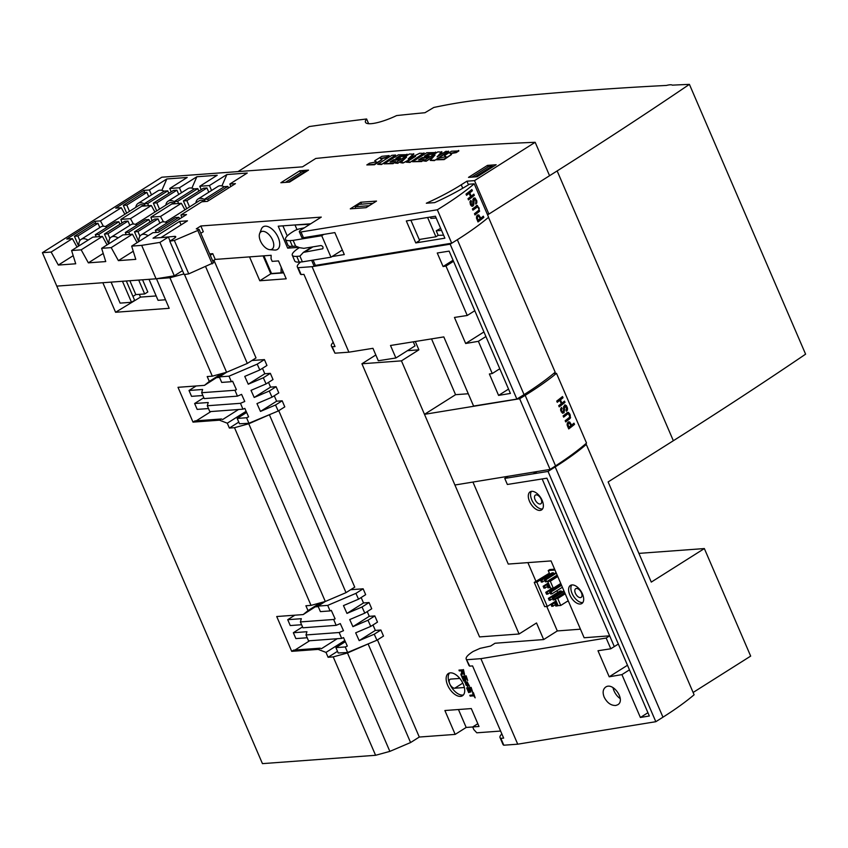<?xml version="1.0" encoding="UTF-8"?>
<svg xmlns="http://www.w3.org/2000/svg" width="848" height="848" viewBox="0 0 848 848"><rect width="100%" height="100%" fill="white"/><g stroke="black" fill="none" stroke-linecap="round" stroke-linejoin="round"><path stroke-width="1.27" d="M302.524 626.916L293.344 632.725L295.867 638.586L307.199 637.76M345.274 646.95L335.914 647.639L338.214 652.992L347.606 652.483L345.274 646.95L347.32 646.081L343.514 637.601L341.659 638.396L308.524 640.834L305.99 634.961L306.934 631.718L293.344 632.725M330.063 610.92L320.406 611.631L318.021 606.097L327.72 605.377L330.063 610.92L331.303 610.39L335.108 618.86L333.677 619.475L336.158 625.347L340.292 623.587L343.482 630.689L339.179 632.513L341.659 638.396M336.158 625.347L302.906 627.796L300.383 621.934L333.677 619.475M339.179 632.513L305.99 634.961M347.606 652.483L376.947 640.219L383.497 636.074L380.89 630.011L375.335 630.414L372.993 624.976M327.72 605.377L355.916 593.367L363.135 588.798L350.637 589.72M355.916 593.367L358.534 599.186L365.668 594.671L363.135 588.798M322.42 602.26L303.181 614.577L276.724 616.528L291.712 651.338L318.17 649.388L320.067 648.19L293.609 650.14L291.712 651.338M278.748 410.686L354.74 587.134L346.016 592.646L325.303 601.476L311.025 605.387L305.905 605.758L308.004 610.624L320.343 602.833M308.004 610.624L303.181 614.577M318.021 606.097L325.409 601.423M369.06 602.546L362.032 606.988L364.799 613.146L371.731 608.758L369.06 602.546L363.506 602.96L361.163 597.522M374.816 615.924L367.979 620.238L370.746 626.396L377.498 622.125L374.816 615.924L369.262 616.326L367.226 611.609M320.067 648.19L321.413 648.709L337.228 638.714M318.17 649.388L325.992 652.398L344.829 640.505M345.348 641.682L335.914 647.639M460.496 696.388A13.186 7.176 -122.3 0 0 462.467 695.763A13.186 7.176 -122.3 0 0 461.503 680.785A13.186 7.176 -122.3 0 0 448.391 673.482A13.186 7.176 -122.3 0 0 448.433 686.848A13.186 7.176 -122.3 0 0 460.496 696.388M182.49 270.65L174.306 275.823L156.064 278.801L56.795 286.115L262.445 763.635L375.59 755.292L389.857 751.381L410.58 742.551L419.294 737.039L377.455 639.89M419.294 737.039L455.175 734.4L444.893 710.529L471.297 708.578L479.003 726.482L472.686 726.948L473.809 729.577L476.799 732.81L500.617 731.05M466.156 658.949L468.923 665.362A21.338 4.993 -23.3 0 0 469.76 666.136L466.167 658.949C465.679 657.274 468.001 654.773 473.152 651.455L480.074 648.36L490.579 646.059L495.02 643.25L543.663 639.562L536.519 622.973L519.071 633.997L424.477 414.333L455.567 394.691L468.287 393.748M415.297 341.5L418.88 349.832L407.464 350.68M413.283 341.829L415.032 345.889L395.889 357.983L390.504 345.486L443.811 336.91L473.587 406.054L516.877 399.09L450.161 244.182L451.751 243.185M271.148 255.29L215.222 259.414L249.524 256.88L259.806 280.762L286.211 278.812L278.494 260.908L272.176 261.375L271.042 258.746L271.148 255.29M221.625 373.629L209.297 381.42L207.198 376.554L212.318 376.173L226.586 372.261L247.298 363.442L256.022 357.93L213.94 260.219M219.547 377.434L216.41 377.667M229.013 376.173L219.314 376.883L221.688 382.416L231.345 381.706L229.013 376.173L257.209 364.152L259.817 369.972L266.95 365.467L264.428 359.594L251.93 360.517M270.353 373.343L263.325 377.784L266.081 383.932L273.024 379.554L270.353 373.343L264.799 373.756L262.456 368.308M276.109 386.709L269.272 391.034L272.028 397.182L278.78 392.921L276.109 386.709L270.554 387.123L268.519 382.395M246.641 412.467L237.196 418.435L239.507 423.777L248.899 423.269L278.229 411.004L284.79 406.87L282.172 400.797L276.618 401.21L274.275 395.772M318.254 606.638L315.117 606.871M203.817 397.712L194.627 403.51L197.16 409.383L208.481 408.545M248.899 423.269L246.567 417.746L248.612 416.866L244.807 408.386L242.952 409.181L209.806 411.63L207.283 405.757L208.226 402.514L194.627 403.51M237.44 396.143L204.198 398.592L201.665 392.719L234.96 390.271L237.44 396.143L241.585 394.373L244.765 401.475L240.472 403.309L242.952 409.181M240.472 403.309L207.283 405.757M257.209 364.152L264.428 359.594M223.702 373.056L204.463 385.363L178.006 387.313L193.005 422.124L194.892 420.926L221.349 418.976L222.706 419.506L238.511 409.51M209.297 381.42L204.463 385.363M193.005 422.124L219.462 420.173L221.349 418.976M219.462 420.173L227.285 423.194L246.111 411.301M219.314 376.883L226.702 372.219M246.567 417.746L237.196 418.435M202.873 395.518L191.542 396.345L189.019 390.483L196.132 385.978M210.961 411.545L196.27 420.831M375.59 755.292L333.211 656.893L347.479 652.981L369.516 643.325M389.857 751.381L347.479 652.981M325.303 601.476L248.771 423.777L270.809 414.11M311.025 605.387L234.504 427.689L248.771 423.777M410.58 742.551L368.202 644.151M346.016 592.646L269.484 414.948M554.984 570.047L548.221 570.545L549.843 574.308M556.903 590.696L557.677 592.498M567.142 601.423L568.457 601.327M561.726 592.18L561.206 590.982L559.924 591.077L548.37 598.381L549.207 600.32L552.705 598.826M559.108 586.116L558.45 584.929M553.892 573.99L553.373 572.792L552.09 572.888L540.526 580.191L541.363 582.131L544.861 580.636M548.221 570.545L549.822 569.538L554.613 569.188M527.891 562.627L535.936 581.315M546.78 606.5L557.306 630.944L580.445 629.184M549.366 573.195L534.24 582.396L544.681 606.649L547.299 606.458L556.087 600.903M647.925 712.712L640.388 717.482L621.923 674.616L629.46 669.846M516.877 399.09L520.524 396.779M568.722 428.929A160.431 37.535 -23.3 0 0 574.509 424.392L573.979 423.173A160.431 37.535 156.7 0 1 571.499 425.155L569.814 422.124L568.648 421.838L567.333 423.004L567.206 425.283L568.722 428.929M418.88 349.832L401.443 360.856L424.477 414.333L519.654 398.751L550.087 469.421L555.557 465.881C567.8 457.962 578.124 450.362 586.53 443.08L556.489 373.343C547.978 380.36 537.537 387.695 525.177 395.348L521.753 397.468L519.209 397.617M559.224 406.881A160.431 37.535 -23.3 0 0 565.012 402.344L564.482 401.125A160.431 37.535 156.7 0 1 561.906 403.192L560.464 399.821A160.431 37.535 -23.3 0 0 563.04 397.765L562.51 396.546A160.431 37.535 156.7 0 1 556.733 401.083L557.253 402.302A160.431 37.535 -23.3 0 0 559.818 400.32L561.27 403.69A160.431 37.535 156.7 0 1 558.705 405.662L559.224 406.881M566.549 411.121L567.577 408.354L566.432 405.662L564.991 404.867L563.549 406.764L563.496 411.418L562.606 411.948L561.683 410.909L561.62 407.411L560.613 408.927L560.719 410.549L562.415 413.156L564.058 412.743L564.524 407.008L565.372 406.213L566.644 407.771L566.019 409.902L566.549 411.121M565.711 421.922A160.431 37.535 -23.3 0 0 569.432 419.039L570.587 417.651L568.467 412.361L566.846 413.029A160.431 37.535 156.7 0 1 563.114 415.912L563.644 417.131A160.431 37.535 -23.3 0 0 567.397 414.227L568.489 413.654L569.845 416.76L568.934 417.799A160.431 37.535 156.7 0 1 565.181 420.714L565.711 421.922M565.521 421.498L570.068 417.735C570.651 415.149 569.951 413.379 567.959 412.446L567.619 412.541M519.654 398.751L521.743 397.436M520.64 396.779L524.053 394.617A160.431 37.535 -23.3 0 0 555.186 372.219L488.49 217.342M498.582 395.401L510.411 393.43L449.133 251.125L437.261 253.011L443.091 266.537L445.974 266.06L467.248 315.477L454.443 317.438L465.669 343.493L478.378 341.309L492.253 373.533L489.37 373.989L498.582 395.401L508.546 389.105M334.981 353.181L332.215 346.768A21.338 4.993 156.7 0 1 331.377 345.995L334.981 353.181L348.91 352.185L312.075 266.664L450.161 244.182M348.91 352.185L372.95 348.316L378.303 360.75L395.889 357.983M604.179 697.151C607.136 702.865 611.005 705.642 615.818 705.472L617.757 704.752C625.856 700.247 613.168 681.739 605.663 687.092C602.917 689.191 602.43 692.54 604.179 697.151M472.93 482.056L508.249 564.068L551.052 560.92L584.145 637.76L609.67 635.82L614.291 646.568L610.793 648.784L597.988 650.745L609.214 676.799L621.923 674.616M610.793 648.784L606.172 638.035L480.89 658.663L466.994 659.712M503.818 745.212L500.85 738.332A21.338 4.993 156.7 0 1 500.013 737.559L502.981 744.438A21.338 4.993 -23.3 0 0 503.818 745.212L517.725 744.184L480.89 658.663M517.725 744.184L655.822 721.701L548.031 471.435L504.751 478.41L507.358 484.473L546.918 478.187L649.335 715.988L640.388 717.482M331.377 345.995A21.338 4.993 156.7 0 1 333.222 342.369M300.669 261.979A21.338 4.993 -23.3 0 0 297.33 266.919L300.287 273.798A21.338 4.993 -23.3 0 0 301.125 274.572L298.167 267.692L312.075 266.664M297.33 266.919A21.338 4.993 -23.3 0 0 298.167 267.692M500.013 737.559A21.338 4.993 156.7 0 1 501.857 733.933M301.125 274.572L303.934 274.36L335.024 346.556L332.215 346.768M469.76 666.136L472.569 665.924L503.659 738.12L500.85 738.332M576.449 588.459A5.13 2.788 57.7 0 1 581.145 592.169A5.13 2.788 57.7 0 1 581.156 597.374A5.13 2.788 57.7 0 1 576.057 594.522A5.13 2.788 57.7 0 1 575.675 588.703A5.13 2.788 57.7 0 1 576.449 588.459M533.498 473.682L536.784 471.605M537.102 471.552L533.551 473.788M553.596 373.555L556.489 373.343M487.579 214.894L557.147 170.925A2093.595 489.858 -23.3 0 0 689.413 84.365A4010.711 938.439 -23.3 0 0 672.294 85.15A12.296 2.873 -23.3 0 0 666.486 85.436A4010.711 938.439 -23.3 0 0 480.858 99.81M480.837 99.81A310.167 72.568 -23.3 0 0 433.794 107.463L424.965 112.72A2093.595 489.858 -23.3 0 0 396.631 115.572A26.733 6.254 -23.3 0 1 365.467 122.282A26.733 6.254 -23.3 0 1 366.612 118.985A2093.595 489.858 -23.3 0 0 309.276 126.553L237.991 171.603M95.813 223.459L94.859 221.307L66.801 239.041L72.377 238.627L51.145 252.047L42.4 252.683L56.795 286.115L102.852 282.723L115.582 312.265L169.197 308.312L156.477 278.769L169.939 277.773L183.91 273.946M539.953 510.432A10.695 5.83 57.7 0 1 530.159 502.684A10.695 5.83 57.7 0 1 530.117 491.84A10.695 5.83 57.7 0 1 540.759 497.765A10.695 5.83 57.7 0 1 541.554 509.924A10.695 5.83 57.7 0 1 539.953 510.432M580.255 604.02A10.695 5.83 57.7 0 1 570.46 596.282A10.695 5.83 57.7 0 1 570.428 585.427A10.695 5.83 57.7 0 1 581.071 591.363A10.695 5.83 57.7 0 1 581.855 603.511A10.695 5.83 57.7 0 1 580.255 604.02M542.158 478.94L614.291 646.568M584.802 444.564L586.297 444.447C577.88 451.645 567.513 459.128 555.186 466.919L548.031 471.435M655.822 721.701L662.966 717.185A160.431 37.535 -23.3 0 0 694.109 694.777L586.297 444.447M638.904 553.384L704.349 548.561L651.275 582.099L608.133 481.929L673.344 440.727A2093.595 489.858 -23.3 0 0 805.6 354.167L689.413 84.365M704.349 548.561L750.671 656.108L693.113 692.477M325.992 652.398L328.091 657.274L333.211 656.893M227.285 423.194L229.384 428.06L234.504 427.689M212.318 376.173L169.939 277.773M458.45 709.522L466.177 727.446L472.686 726.969L477.806 723.715M466.177 727.446L455.175 734.4M226.586 372.261L184.504 274.561M247.298 363.442L205.629 266.675M368.647 123.702L366.612 118.985M115.582 312.265L140.514 297.097L139.326 294.351M140.514 297.097L156.17 295.941M283.645 272.865L270.809 273.809L259.806 280.762M270.809 273.809L263.081 255.884M508.09 476.3L504.751 478.41M609.67 635.82L606.172 638.035M557.306 630.944L543.663 639.562M559.044 406.457L565.012 402.344M564.598 402.418L564.153 401.401M560.464 399.821L559.712 399.949L561.164 403.319L561.906 403.192M559.712 399.949L563.04 397.765M562.616 397.829L562.182 396.811M557.072 401.878L559.818 400.32M566.157 411.036L567.566 409.679M567.079 409.764L564.736 404.941M562.849 411.948L561.249 411.884M560.57 409.722L562.16 408.672M561.27 408.831L560.952 408.1M562.69 413.252L565.001 406.33M567.959 412.446L567.026 412.637M563.464 416.707L567.397 414.227M566.708 414.343L568.361 413.676M567.376 413.93L567.916 413.75M570.863 425.664A160.431 37.535 156.7 0 1 568.86 427.201L567.98 424.509L568.764 423.279L569.792 423.523L570.863 425.664M568.043 427.35L568.86 427.201M567.323 425.664L568.139 425.526M567.079 424.445L569.04 423.184M568.542 428.505L574.509 424.392M574.085 424.466L573.651 423.438M570.81 423.565L570.079 423.693L570.768 425.283L571.499 425.155M570.079 423.693L568.372 421.944M401.443 360.856L361.926 363.771L479.555 636.912L519.071 633.997M550.087 469.421L454.91 485.014M431.537 338.893L455.567 394.691M361.926 363.771L375.823 354.983M614.344 646.568L618.34 644.035M609.214 676.799L627.478 665.256M443.091 266.537L453.055 260.241M445.974 266.06L453.51 261.301M467.248 315.477L474.795 310.707M465.669 343.493L483.932 331.95M478.378 341.309L485.915 336.539M492.253 373.533L499.79 368.763M560.74 605.472L557.74 598.497L555.133 598.688L558.132 605.663L560.74 605.472L568.202 600.755M550.299 581.209L547.691 581.399L550.691 588.374L553.299 588.183L550.299 581.209L557.761 576.492M553.299 588.183L560.761 583.466M557.74 598.497L565.203 593.78M547.691 581.399L557.263 575.347M547.299 606.458L536.848 582.205L549.737 574.054M536.848 582.205L534.24 582.396M555.133 598.688L564.704 592.635M553.097 606.288L552.26 604.348L550.977 604.444L551.815 606.384L555.313 604.889M552.26 604.348L556.436 601.709M550.977 604.444L556.193 601.147M557.115 605.991L556.277 604.052L554.995 604.147L555.832 606.087L558.026 605.419M556.277 604.052L557.189 603.479M554.995 604.147L556.956 602.907M550.49 600.225L549.652 598.285L561.206 590.982M549.652 598.285L548.37 598.381M554.497 599.928L553.67 597.988L552.377 598.084L553.214 600.024L555.419 599.356M553.67 597.988L564.164 591.363M552.377 598.084L563.92 590.791M547.872 594.162L547.034 592.222L545.752 592.317L546.589 594.257L550.087 592.763M547.034 592.222L558.599 584.919M545.752 592.317L552.154 588.268M551.889 593.865L551.052 591.925L549.769 592.021L550.606 593.96L551.889 593.865L562.383 587.24M551.052 591.925L561.546 585.29M549.769 592.021L561.302 584.728M545.264 588.099L544.427 586.159L543.144 586.254L543.981 588.194L547.479 586.699M544.427 586.159L548.603 583.519M543.144 586.254L548.359 582.958M549.281 587.802L548.444 585.862L547.161 585.957L547.999 587.897L550.193 587.219M548.444 585.862L549.356 585.279M547.161 585.957L549.112 584.717M542.656 582.035L541.819 580.096L553.373 572.792M541.819 580.096L540.526 580.191M546.663 581.739L545.826 579.799L544.543 579.894L545.381 581.834L546.663 581.739L557.157 575.103M545.826 579.799L556.32 573.163M544.543 579.894L556.076 572.601M229.384 428.06L238.786 422.113M328.091 657.274L337.504 651.328M294.85 615.192L287.726 619.687L290.26 625.559L301.581 624.722M309.679 640.749L294.977 650.034M282.172 400.797L275.536 404.994L278.229 411.004M189.019 390.483L202.608 389.476L201.665 392.719M234.96 390.271L236.401 389.656L232.596 381.176L231.345 381.706M263.325 377.784L248.252 384.208L264.799 373.756M248.252 384.208L244.754 376.395L259.817 369.972M275.536 404.994L260.474 411.418L276.618 401.21M260.474 411.418L256.965 403.606L272.028 397.182M269.272 391.034L254.199 397.458L270.554 387.123M254.199 397.458L251.019 390.356L266.081 383.932M380.89 630.011L374.244 634.209L376.947 640.219M287.726 619.687L301.326 618.69L300.383 621.934M374.244 634.209L359.181 640.622L355.672 632.82L370.746 626.396M375.335 630.414L359.181 640.622M367.979 620.238L352.916 626.661L349.726 619.57L364.799 613.146M369.262 616.326L352.916 626.661M362.032 606.988L346.97 613.411L343.461 605.599L358.534 599.186M363.506 602.96L346.97 613.411M463.411 694.936A13.186 7.176 57.7 0 1 462.584 695.074A13.186 7.176 57.7 0 1 451.062 686.52A13.186 7.176 57.7 0 1 449.535 672.983M459.807 678.432L450.807 679.089A5.109 2.777 -122.3 0 0 450.044 679.333A5.109 2.777 -122.3 0 0 450.055 684.516A5.109 2.777 -122.3 0 0 454.74 688.216L464.216 687.516A5.109 2.777 -122.3 0 0 464.365 687.495M571.722 584.961A10.695 5.83 -122.3 0 0 573.354 595.921A10.695 5.83 -122.3 0 0 582.534 602.589A10.695 5.83 -122.3 0 0 582.841 602.546M531.41 491.363A10.695 5.83 -122.3 0 0 533.042 502.323A10.695 5.83 -122.3 0 0 542.222 508.991A10.695 5.83 -122.3 0 0 542.529 508.959M540.081 504.019A5.13 2.788 -122.3 0 0 540.854 503.776A5.13 2.788 -122.3 0 0 540.473 497.946A5.13 2.788 -122.3 0 0 535.374 495.105A5.13 2.788 -122.3 0 0 535.385 500.309A5.13 2.788 -122.3 0 0 540.081 504.019M620.248 698.625A10.695 5.83 57.7 0 1 613.019 687.601M440.653 228.366L436.232 230.804L438.183 235.341L443.589 235.193M366.103 207.665L350.288 208.831L360.718 202.248L376.523 201.082L366.103 207.665M311.64 260.347L313.718 265.18A5.342 1.251 -23.3 0 0 315.382 265.403L451.719 243.206L437.324 209.774A160.431 37.535 -23.3 0 0 474.202 183.825L469.453 184.175L467.534 185.373A80.21 18.773 156.7 0 1 434.664 202.619L426.321 203.234A78.875 18.455 156.7 0 0 461.238 184.779L466.919 181.186L474.509 180.624L488.904 214.056L487.271 214.173M478.007 221.943A160.431 37.535 -23.3 0 0 483.848 217.395L483.328 216.176A160.431 37.535 156.7 0 1 480.827 218.169L478.717 214.883L476.693 215.901L476.438 218.053L478.007 221.943M472.4 208.937L477.36 205.396L479.618 211.194L474.986 214.947L474.467 213.728L479.014 210.05L479.184 208.131L477.943 206.647L472.93 210.145L472.4 208.937M473.831 194.139L474.35 195.347A160.431 37.535 156.7 0 1 468.509 199.895L467.99 198.686A160.431 37.535 -23.3 0 0 470.587 196.694L469.135 193.333A160.431 37.535 156.7 0 1 466.538 195.316L466.018 194.097A160.431 37.535 -23.3 0 0 471.859 189.549L472.378 190.768A160.431 37.535 156.7 0 1 469.781 192.825L471.234 196.195A160.431 37.535 -23.3 0 0 473.831 194.139M451.719 243.206A160.431 37.535 -23.3 0 0 488.596 217.258L474.202 183.825M471.467 201.686L470.884 203.647L471.827 204.93L472.718 204.559L472.94 199.428L473.693 198.146L475.007 197.987L476.788 200.785L476.82 202.926L475.876 204.124L475.866 200.457L474.244 199.386L473.767 204.993L472.813 206.159L471.594 206.106L470.47 204.781L469.951 201.771L470.926 200.414L471.467 201.686L470.672 201.866L470.311 201.029M212.731 260.993L215.222 259.414L212.763 253.679L209.679 253.902M161.406 237.567L174.603 236.38A5.342 1.251 156.7 0 1 175.716 236.666A5.342 1.251 156.7 0 1 173.967 238.542L169.801 241.182L184.196 274.604L188.754 273.862L213.42 262.806M42.4 252.683L161.82 177.211L302.503 166.844L315.774 158.459A3983.978 932.175 156.7 0 1 535.173 142.294L549.568 175.716L488.904 214.056M290.546 246.355L287.684 248.157L298.782 247.34M331.992 256.562L344.299 254.559L334.843 232.596L303.457 237.705L300.987 231.97L437.324 209.774M410.877 220.215L419.612 240.493L415.774 242.92L444.882 238.182L435.416 216.219L406.319 220.957L415.774 242.92M200.806 233.295L203.297 231.716L200.828 225.981L321.275 217.109L301.072 229.872A5.342 1.251 -23.3 0 0 299.323 231.758A5.342 1.251 -23.3 0 0 300.987 231.97M210.262 255.259L212.763 253.679M269.834 249.683L274.625 250.043A13.367 7.282 -122.3 0 0 275.452 250.043A13.367 7.282 -122.3 0 0 278.208 237.525A13.367 7.282 -122.3 0 0 265.17 226.172A13.367 7.282 -122.3 0 0 261.375 229.087L259.647 233.571A10.282 5.597 57.7 0 1 262.562 231.324A10.282 5.597 57.7 0 1 272.791 240.525A10.282 5.597 57.7 0 1 269.834 249.683A10.282 5.597 57.7 0 1 261.778 243.493A10.282 5.597 57.7 0 1 259.647 233.571M287.684 248.157L278.218 226.193L310.686 223.798M170.077 241.012L168.37 237.058L153.043 238.182L179.575 221.413L187.482 220.83L161.321 237.366M169.801 241.182L174.359 240.44L197.807 230.455L199.153 229.458L196.28 228.865L200.828 225.981M299.323 231.758L301.793 237.493A5.342 1.251 -23.3 0 0 303.457 237.705M188.754 273.862L174.359 240.44M535.173 142.294L474.509 180.624M94.859 221.307L100.424 220.893L121.275 207.718L115.71 208.131L143.768 190.397L149.375 189.984L166.823 178.96L187.185 177.465L169.748 188.479L179.416 187.768L196.853 176.755L217.215 175.25L199.778 186.274L209.445 185.553L226.882 174.54L247.256 173.034L229.808 184.058L235.426 183.645L207.368 201.379L201.803 201.782L180.942 214.957L186.518 214.555L158.459 232.278L152.894 232.691L131.663 246.111L141.669 245.369L156.064 278.801M168.37 237.058L159.912 242.401L141.669 245.369M458.651 150.456L455.917 152.184L449.981 153.393L451.507 154.527L443.917 159.127L436.508 159.795L439.232 158.078L446.048 156.689L444.394 155.597L451.518 151.22L458.853 150.944L456.129 152.661L450.235 153.636M451.507 154.527L444.119 159.604L436.508 159.795M446.016 156.965L444.394 155.597M435.66 152.068L433.084 153.7L427.774 154.092L424.435 156.202L429.109 155.852L426.841 157.293L422.156 157.633L418.668 159.837L424.106 159.445L421.732 161.544L412.552 161.735L426.809 152.725L435.861 152.545L433.286 154.177L427.975 154.569L425.526 156.117M429.109 155.852L427.042 157.77L422.368 158.12L419.76 159.763M407.082 154.177L404.507 155.809L399.196 156.202L395.857 158.311L400.532 157.961L398.263 159.403L393.578 159.742L390.091 161.947L395.528 161.544L393.154 163.653L384.102 163.834L398.359 154.824L407.284 154.654L404.708 156.286L399.397 156.679L396.949 158.226M400.532 157.961L398.465 159.88L393.79 160.219L391.182 161.873M374.731 160.749L376.342 161.873L369.558 163.208L366.824 164.936L374.244 164.279L381.96 159.668L380.423 158.491L386.37 157.315L389.105 155.587L381.897 156.318L374.731 160.749L376.311 162.116M380.688 158.724L386.571 157.792L389.105 155.587M366.824 164.936L374.456 164.756L381.96 159.668M404.634 158.947L397.712 163.314L395.104 163.017L409.361 154.007L413.866 154.166L409.626 158.205M413.654 153.689L408.174 158.926L419.728 153.244L424.233 153.403L409.976 162.413L406.362 162.191L415.605 156.339L403.001 163.017L400.638 162.699L406.605 157.092L397.712 163.314M411.725 158.799L403.001 163.017M433.837 156.371L426.162 161.226L423.555 160.919L437.812 151.909L441.935 152.099L438.522 155.979M441.734 151.622L437.102 156.88L445.9 151.315L448.634 151.612L434.377 160.611L430.254 160.431L435.056 154.993L426.162 161.226M299.821 170.745L280.868 182.733L289.56 182.087L308.513 170.109L299.821 170.745L300.658 172.685M477.191 176.723L468.499 177.37L487.462 165.392L496.154 164.745L477.191 176.723M381.526 164.512L395.571 155.025L391.903 155.301L377.657 164.3L381.526 164.512L395.571 155.025M282.893 225.844L287.239 235.935M283.062 271.53L281.017 272.823L271.53 273.522L263.908 255.82M281.197 267.184L281.017 272.823M436.19 218L430.879 218.392L430.307 217.046M436.232 230.804L441.532 230.412M474.35 195.347L473.184 195.623L472.877 194.902M468.403 199.64L473.184 195.623M471.234 196.195L470.449 196.376M469.781 192.825L468.817 193.047L471.212 191.033L470.905 190.312M472.378 190.768L471.212 191.033M469.135 193.333L466.421 195.051M475.58 203.435L475.823 202.46M474.806 199.227L473.661 198.178M471.795 204.919L470.672 201.866M472.145 206.287L472.983 203.69M472.855 200.149L474.551 199.238M474.88 214.682L479.014 210.06M477.996 206.658L476.756 205.64M472.813 209.891L477.71 206.679M478.155 220.215L477.265 217.724L477.88 216.41L479.025 216.441L480.18 218.667A160.431 37.535 156.7 0 1 478.155 220.215L477.477 220.374L477.445 216.399L478.261 216.219M483.848 217.395L477.89 221.688M480.827 218.169L480.042 218.349M477.562 215.021L478.961 216.388M482.374 216.95L482.682 217.66M427.604 217.491L435.914 236.772L438.183 235.341M151.495 194.902L149.375 189.984M144.722 192.549L143.768 190.397M230.868 186.518L229.808 184.058M211.565 190.482L209.445 185.553M201.23 189.645L199.778 186.274M181.536 192.687L179.416 187.768M171.201 191.86L169.748 188.479M120.882 219.388L141.733 206.212L151.315 205.502L130.465 218.678L120.882 219.388L121.995 222.95M150.912 217.173L171.762 203.997L181.345 203.287L160.495 216.473L150.912 217.173L152.025 220.734M103.371 226.236L100.424 220.893M180.942 214.957L181.758 217.565M163.441 221.805L160.495 216.473M133.412 224.02L130.465 218.678M92.824 237.122L102.407 236.412L81.175 249.831L71.592 250.531L92.824 237.122M122.854 234.907L132.436 234.196L111.205 247.616L101.633 248.326L122.854 234.907M165.519 299.768L158.057 300.319L149.015 279.321M126.31 280.995L134.631 300.298L131.504 302.28L122.462 281.271M131.504 302.28L120.119 303.118L111.077 282.108M304.347 227.805L299.365 228.886A5.342 1.251 -23.3 0 0 293.429 231.356L292.496 231.949A21.391 5.003 -23.3 0 0 285.49 239.475A21.391 5.003 -23.3 0 0 289.974 240.599L293.143 240.366L295.613 246.1L299.535 247.669L303.849 248.337L320.926 245.549C322.855 246.132 323.448 247.203 322.706 248.771L303.351 252.397L299.927 256.128L302.397 261.852L330.985 257.198L342.348 250.022M293.143 240.366L321.721 235.712L330.985 257.198M299.927 256.128L296.758 256.361A21.391 5.003 156.7 0 1 292.284 255.237A21.391 5.003 156.7 0 1 299.28 247.711L299.418 247.616M292.284 255.237L294.744 260.961A21.391 5.003 -23.3 0 0 299.227 262.085L302.397 261.852M285.49 239.475L287.96 245.21A21.391 5.003 -23.3 0 0 292.443 246.333L295.613 246.1M181.069 224.879L179.575 221.413M487.462 165.392L488.077 166.833M159.912 242.401L174.306 275.823M468.478 184.79L466.919 181.186M419.188 239.496L435.914 236.772M321.721 235.712L323.83 234.387M295.327 224.932L309.87 224.317M295.189 225.398L297.001 229.607M111.205 247.616L118.391 260.633L135.786 259.35L131.663 246.111M81.175 249.831L88.362 262.848L105.746 261.566L101.633 248.326M51.145 252.047L58.332 265.064L75.716 263.781L71.592 250.531M360.718 202.248L361.545 204.156M132.956 296.418L135.828 294.606L129.85 280.73M135.828 294.606L144.679 293.949L138.701 280.073M144.679 293.949L147.806 291.977L142.559 279.798M103.223 253.457L88.362 262.848M102.407 236.412L107.081 244.881M73.193 255.672L58.332 265.064M72.377 238.627L77.051 247.086M133.263 251.241L118.391 260.633M132.436 234.196L137.111 242.666M184.949 209.827L181.345 203.287M154.919 212.042L151.315 205.502M124.889 214.247L121.275 207.718M161.841 190.355L166.823 178.96M191.881 188.139L196.853 176.755M221.911 185.924L226.882 174.54M204.251 199.386L207.718 199.121L227.815 186.422L224.338 186.687L204.251 199.386L205.174 201.538M207.718 199.121L208.407 200.722M227.815 186.422L228.504 188.023M155.343 230.285L158.809 230.031L178.907 217.332L175.43 217.586L155.343 230.285L156.265 232.447M158.809 230.031L159.498 231.631M178.907 217.332L179.596 218.932M183.391 200.923L186.857 200.658L206.954 187.959L203.478 188.224L183.391 200.923L186.74 208.703M186.857 200.658L189.549 206.923M206.954 187.959L208.788 192.231M134.482 231.822L137.948 231.568L158.046 218.869L154.569 219.123L134.482 231.822L138.712 241.659M137.948 231.568L139.941 236.2M158.046 218.869L159.88 223.141M174.211 201.591L177.688 201.336L197.785 188.638L194.309 188.892L174.211 201.591L175.144 203.753M177.688 201.336L178.61 203.488M197.785 188.638L198.856 191.139M125.303 232.5L128.779 232.246L148.877 219.547L145.4 219.802L125.303 232.5L126.235 234.652M128.779 232.246L129.712 234.398M148.877 219.547L149.948 222.049M153.35 203.128L156.827 202.873L176.925 190.175L173.448 190.429L153.35 203.128L156.7 210.908M156.827 202.873L159.519 209.127M176.925 190.175L178.758 194.446M104.442 234.037L107.919 233.783L128.016 221.084L124.539 221.339L104.442 234.037L108.682 243.864M107.919 233.783L109.911 238.415M128.016 221.084L129.85 225.356M144.181 203.806L147.658 203.552L167.745 190.853L164.279 191.107L144.181 203.806L145.114 205.958M147.658 203.552L148.58 205.704M167.745 190.853L168.826 193.355M95.273 234.716L98.75 234.461L118.837 221.763L115.37 222.017L95.273 234.716L96.206 236.868M98.75 234.461L99.672 236.613M118.837 221.763L119.918 224.264M123.32 205.343L126.797 205.089L146.884 192.39L143.418 192.644L123.32 205.343L126.67 213.124M126.797 205.089L129.49 211.343M146.884 192.39L148.729 196.662M74.412 236.253L77.889 235.998L97.976 223.3L94.51 223.554L74.412 236.253L78.641 246.079M77.889 235.998L79.882 240.62M97.976 223.3L99.82 227.561M448.433 151.135L434.377 160.611M434.176 160.134L430.254 160.431M425.961 160.749L423.555 160.919M424.021 152.926L409.976 162.413M409.775 161.936L406.362 162.191M402.789 162.54L400.638 162.699M397.5 162.837L395.104 163.017M377.657 164.3L381.314 164.035M395.528 161.544L393.154 163.653M392.953 163.176L384.102 163.834M424.106 159.445L421.732 161.544M421.53 161.067L412.552 161.735M224.19 186.783A13.632 7.431 -122.3 0 0 220.035 185.765A13.632 7.431 -122.3 0 0 218 186.412L198.093 198.994A13.632 7.431 -122.3 0 0 195.856 202.937M204.283 199.354A13.632 7.431 -122.3 0 0 200.139 198.337A13.632 7.431 -122.3 0 0 198.093 198.994M205.163 201.506A11.501 6.265 -122.3 0 0 200.955 200.255A11.501 6.265 -122.3 0 0 199.238 200.796L165.455 222.144M167.13 222.833A13.632 7.431 -122.3 0 0 162.975 221.826A13.632 7.431 -122.3 0 0 160.94 222.473L141.224 234.928A13.632 7.431 -122.3 0 0 138.955 241.5M148.135 235.702A13.632 7.431 -122.3 0 0 143.27 234.281A13.632 7.431 -122.3 0 0 141.224 234.928M194.16 188.987A13.632 7.431 -122.3 0 0 190.005 187.98A13.632 7.431 -122.3 0 0 187.97 188.627L168.063 201.209A13.632 7.431 -122.3 0 0 165.826 205.142M174.253 201.57A13.632 7.431 -122.3 0 0 170.098 200.552A13.632 7.431 -122.3 0 0 168.063 201.209M175.123 203.711A11.501 6.265 -122.3 0 0 170.925 202.46A11.501 6.265 -122.3 0 0 169.208 203.011L135.426 224.36M137.1 225.049A13.632 7.431 -122.3 0 0 132.945 224.031A13.632 7.431 -122.3 0 0 130.91 224.688L111.194 237.143A13.632 7.431 -122.3 0 0 108.915 243.715M118.105 237.906A13.632 7.431 -122.3 0 0 113.229 236.497A13.632 7.431 -122.3 0 0 111.194 237.143M164.12 191.203A13.632 7.431 -122.3 0 0 159.975 190.185A13.632 7.431 -122.3 0 0 157.929 190.842L138.033 203.414A13.632 7.431 -122.3 0 0 135.797 207.357M144.224 203.785A13.632 7.431 -122.3 0 0 140.068 202.767A13.632 7.431 -122.3 0 0 138.033 203.414M145.093 205.926A11.501 6.265 -122.3 0 0 140.895 204.675A11.501 6.265 -122.3 0 0 139.167 205.227L105.396 226.575M107.06 227.264A13.632 7.431 -122.3 0 0 102.915 226.246A13.632 7.431 -122.3 0 0 100.87 226.893L81.164 239.359A13.632 7.431 -122.3 0 0 78.885 245.931M88.075 240.122A13.632 7.431 -122.3 0 0 83.199 238.712A13.632 7.431 -122.3 0 0 81.164 239.359M471.88 177.115L488.925 166.303L492.094 166.07L492.836 166.844M471.87 177.084L475.028 176.85L492.094 166.07M355.206 208.47L355.429 206.721L369.198 205.714M355.429 206.721L359.223 204.326L372.993 203.308M285.331 182.405L302.397 171.582L305.778 171.837M285.341 182.362L288.5 182.129L305.556 171.349M463.898 673.937L461.619 670.747L462.976 670.651C464.238 673.111 464.344 674.181 463.294 673.853L462.001 670.514M461.323 675.57L462.224 673.174L464.407 674.743L463.082 669.793L458.969 670.1L459.319 670.916L461.142 670.789L461.736 672.199L460.877 674.542L461.323 675.57L462.605 673.45M463.082 669.793L458.969 670.1M464.566 674.584L463.453 669.56M469.124 692.53L467.492 688.724L468.891 688.618L470.364 692.053L469.368 688.576L470.629 688.491L472.686 692.116L470.757 687.633L466.644 687.929L468.647 692.562L469.506 692.286L467.863 688.481M470.852 692.01L469.75 688.343M472.686 692.116L471.138 687.389L466.644 687.929M469.813 695.275L470.163 696.102L473.788 695.837L475.156 697.851L473.417 692.689L472.559 692.964L473.438 695.01L469.813 695.275L473.82 694.777M475.156 697.851L473.417 692.689M464.142 680.965L462.51 677.149L463.909 677.054L465.382 680.488L464.386 677.011L465.647 676.916L467.714 680.552L465.775 676.068L461.662 676.365L463.665 680.997L464.524 680.721L462.881 676.916M465.87 680.446L464.768 676.778M467.714 680.552L466.156 675.824L461.662 676.365M467.195 685.152C466.018 685.831 465.531 684.951 465.732 682.523L465.351 681.76L464.757 682.152L467.608 686.626L467.428 682.693L469.315 686.297L466.93 681.94L467.078 685.873M469.485 686.138L467.153 681.866M465.52 682.619L465.732 681.516L464.757 682.152M467.577 684.908C466.4 685.587 465.912 684.718 466.103 682.29M467.757 686.467L467.683 682.661M555.557 465.881L525.177 395.348M524.053 394.617L457.337 239.719M662.966 717.185L555.186 466.919M673.344 440.727L557.147 170.925M566.146 411.047L566.761 410.941M566.665 410.517L567.217 410.421M563.793 410.39L564.567 410.262M563.772 409.796L564.535 409.658M563.74 408.789L564.471 408.662M568.743 419.156L569.432 419.039M569.665 418.318L570.248 418.223M569.686 418.287L570.269 418.191M454.74 688.216L462.796 683.117M175.154 237.673L174.603 236.38M315.382 265.403L313.103 260.113M212.201 263.876L197.807 230.455M305.28 251.676L312.912 246.863M322.367 248.899L322.961 248.517M296.758 256.361L299.227 262.085M289.974 240.599L292.443 246.333M462.732 188.256L461.238 184.779M564.715 406.319L565.277 406.224M567.853 413.76L568.425 413.665M213.548 262.891L199.153 229.458M471.467 205.11L472.198 204.94M476.247 205.661L477.36 205.407M303.361 252.386L311.841 247.033"/></g></svg>
